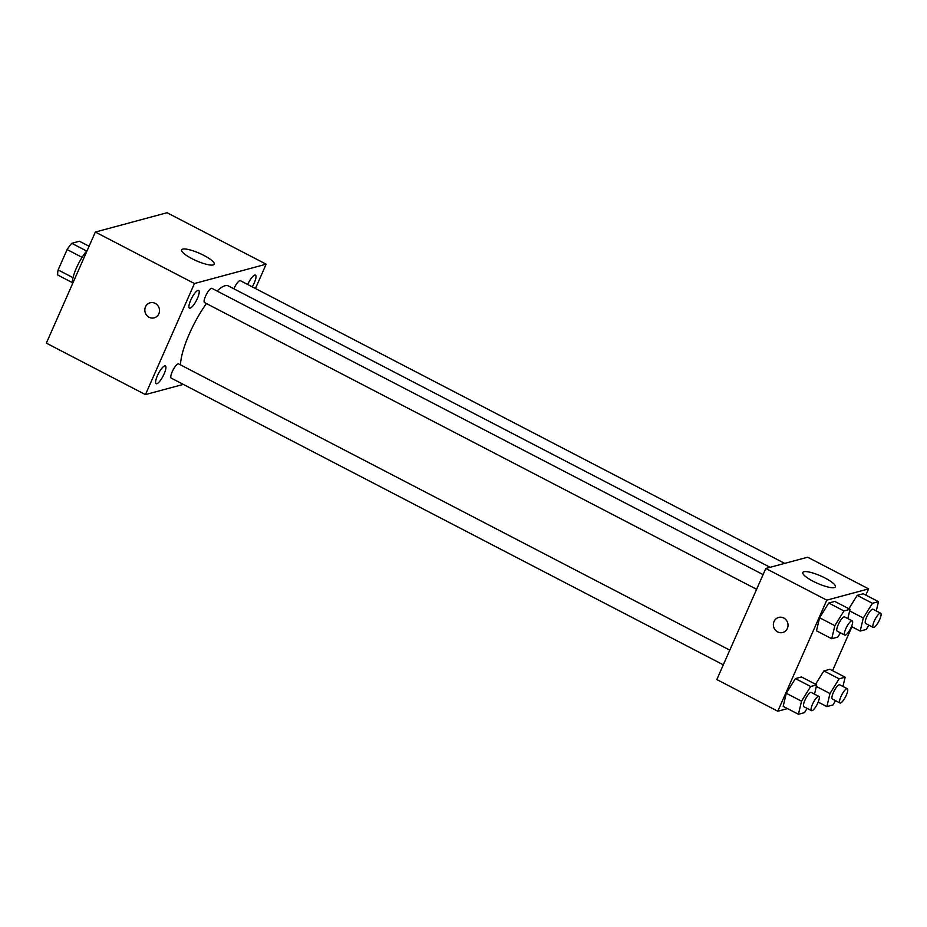 <?xml version="1.0" encoding="UTF-8"?>
<svg xmlns="http://www.w3.org/2000/svg" width="927" height="927" viewBox="0 0 927 927"><rect width="100%" height="100%" fill="white"/><g stroke="black" fill="none" stroke-linecap="round" stroke-linejoin="round"><path stroke-width="1.39" d="M86.663 251.043L71.761 243.303L79.432 241.24L89.085 246.258M73.013 277.66L58.134 269.931A21.159 5.574 117.4 0 0 57.764 275.041L72.341 282.608M58.134 269.931L67.115 249.572A21.159 5.574 117.4 0 1 71.761 243.303M82.086 257.347L67.115 249.572M72.457 283.94A22.26 5.863 -62.6 0 1 87.289 250.313M183.326 384.392L145.435 394.601L46.35 343.141L95.342 232.051L167.069 212.735L266.153 264.195L255.435 288.506M252.271 286.86A10.012 2.642 117.4 0 0 255.458 275.099A10.012 2.642 117.4 0 0 254.786 275.064A10.012 2.642 117.4 0 0 247.671 284.473M197.996 290.36A10.012 2.642 117.4 0 0 191.194 299.12A10.012 2.642 117.4 0 0 189.456 308.158A10.012 2.642 117.4 0 0 196.408 300.499A10.012 2.642 117.4 0 0 198.679 290.394A10.012 2.642 117.4 0 0 197.996 290.36M164.682 365.898A10.012 2.642 117.4 0 0 157.88 374.659A10.012 2.642 117.4 0 0 156.142 383.697A10.012 2.642 117.4 0 0 163.094 376.038A10.012 2.642 117.4 0 0 165.365 365.933A10.012 2.642 117.4 0 0 164.682 365.898M145.435 394.601L194.438 283.523L95.342 232.051M194.438 283.523L266.153 264.195M213.14 264.948A17.81 4.032 -156.2 0 1 194.067 259.711A17.81 4.032 -156.2 0 1 181.611 249.85A17.81 4.032 -156.2 0 1 199.525 253.338A17.81 4.032 -156.2 0 1 214.195 264.218A17.81 4.032 -156.2 0 1 213.14 264.948M158.83 313.789A7.787 7.3 74.9 0 1 145.11 312.225A7.787 7.3 74.9 0 1 157.729 305.458A7.787 7.3 74.9 0 1 158.83 313.789M154.195 317.845A7.787 7.3 74.9 0 1 145.11 312.225A7.787 7.3 74.9 0 1 150.139 302.805M784.706 563.384L240.371 280.684A8.019 2.109 117.4 0 0 239.826 280.661A8.019 2.109 117.4 0 0 233.998 288.517A8.019 2.109 117.4 0 0 233.871 288.795M729.781 650.14L178.61 363.894A8.019 2.109 117.4 0 0 178.065 363.859A8.019 2.109 117.4 0 0 172.225 371.727A8.019 2.109 117.4 0 0 171.217 378.112L723.303 664.833M763.106 574.613L211.924 288.355A8.019 2.109 117.4 0 0 211.379 288.32A8.019 2.109 117.4 0 0 205.933 295.342A8.019 2.109 117.4 0 0 204.543 302.573L756.617 589.305M206.42 303.546A48.969 12.908 117.4 0 0 189.363 333.824A48.969 12.908 117.4 0 0 180.498 364.867M770.14 567.312L228.366 285.933A48.969 12.908 117.4 0 0 217.045 291.008M787.521 708.61L777.788 711.229L716.814 679.561L765.806 568.471L807.649 557.208L868.622 588.877L865.864 595.122M848.877 608.738L857.197 595.377L863.234 593.755L857.197 595.377L848.877 608.738M783.176 706.351L786.281 693.28L795.424 678.587L801.473 676.953L795.424 678.587L786.281 693.28L783.176 706.351L798.425 714.265L801.531 701.194L810.673 686.501L816.71 684.868L814.509 694.149M851.913 626.768L832.55 670.661M777.788 711.229L826.78 600.151L868.622 588.877M815.563 684.277L823.883 670.916L829.92 669.294L823.883 670.916L815.563 684.277M816.49 630.812L819.595 617.741L828.75 603.048L834.787 601.414L828.75 603.048L819.595 617.741L816.49 630.812L831.739 638.738L834.845 625.655L843.987 610.963L850.024 609.329L847.823 618.61M826.78 600.151L765.806 568.471M813.141 581.275A17.81 4.032 -156.2 0 1 802.828 572.48A17.81 4.032 -156.2 0 1 820.754 575.968A17.81 4.032 -156.2 0 1 835.412 586.849A17.81 4.032 -156.2 0 1 813.141 581.275M787.371 628.436A7.787 7.3 74.9 0 1 773.651 626.872A7.787 7.3 74.9 0 1 786.27 620.105A7.787 7.3 74.9 0 1 787.371 628.436M782.736 632.492A7.787 7.3 74.9 0 1 773.651 626.872A7.787 7.3 74.9 0 1 778.68 617.452M840.441 632.828L837.776 637.104L831.739 638.738M852.203 620.881L844.578 616.918A8.019 2.109 117.4 0 0 838.193 624.763A8.019 2.109 117.4 0 0 837.185 631.148L844.81 635.099A8.019 2.109 117.4 0 0 850.383 628.969A8.019 2.109 117.4 0 0 852.203 620.881A8.019 2.109 117.4 0 0 845.818 628.715A8.019 2.109 117.4 0 0 844.81 635.099M834.845 625.655L819.595 617.741M843.987 610.963L828.75 603.048M850.024 609.329L834.787 601.414M868.889 625.169L866.235 629.445L860.186 631.067L863.292 617.996L872.434 603.292L878.483 601.669L876.27 610.939M880.65 613.211L873.025 609.259A8.019 2.109 117.4 0 0 866.641 617.092A8.019 2.109 117.4 0 0 865.644 623.477L873.269 627.44A8.019 2.109 117.4 0 0 878.831 621.299A8.019 2.109 117.4 0 0 880.65 613.211A8.019 2.109 117.4 0 0 874.265 621.055A8.019 2.109 117.4 0 0 873.269 627.44M860.186 631.067L851.496 626.548M863.292 617.996L849.653 610.905M872.434 603.292L857.197 595.377M878.483 601.669L863.234 593.755M807.127 708.367L804.462 712.643L798.425 714.265M818.889 696.42L811.264 692.457A8.019 2.109 117.4 0 0 804.879 700.291A8.019 2.109 117.4 0 0 803.871 706.687L811.496 710.638A8.019 2.109 117.4 0 0 817.069 704.508A8.019 2.109 117.4 0 0 818.889 696.42A8.019 2.109 117.4 0 0 812.504 704.253A8.019 2.109 117.4 0 0 811.496 710.638M801.531 701.194L786.281 693.28M810.673 686.501L795.424 678.587M816.71 684.868L801.473 676.953M835.575 700.708L832.909 704.972L826.872 706.606L829.978 693.535L839.12 678.831L845.157 677.208L842.956 686.478M847.336 688.749L839.711 684.798A8.019 2.109 117.4 0 0 833.327 692.631A8.019 2.109 117.4 0 0 832.33 699.016L839.943 702.979A8.019 2.109 117.4 0 0 845.517 696.837A8.019 2.109 117.4 0 0 847.336 688.749A8.019 2.109 117.4 0 0 840.951 696.583A8.019 2.109 117.4 0 0 839.943 702.979M826.872 706.606L818.182 702.087M829.978 693.535L816.339 686.443M839.12 678.831L823.883 670.916M845.157 677.208L829.92 669.294"/></g></svg>
